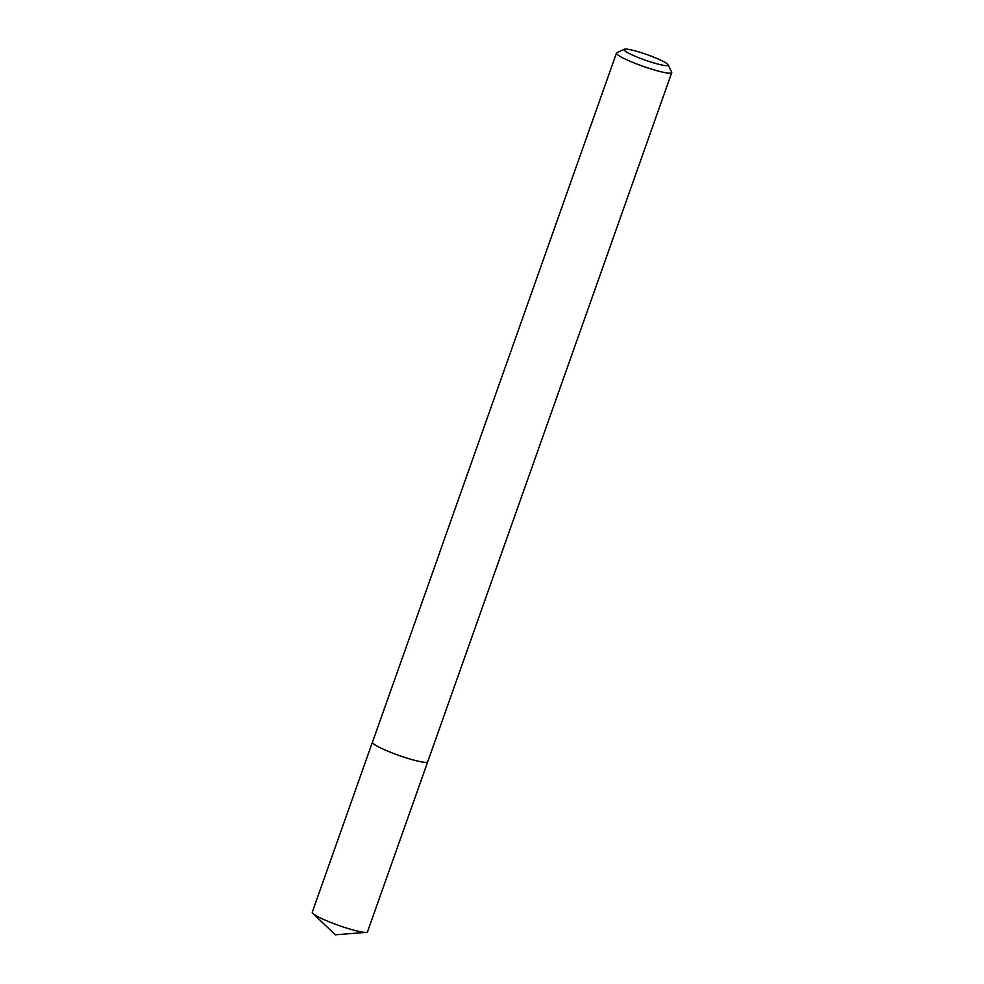<?xml version="1.0" encoding="UTF-8"?>
<svg xmlns="http://www.w3.org/2000/svg" width="984" height="984" viewBox="0 0 984 984"><rect width="100%" height="100%" fill="white"/><g stroke="black" fill="none" stroke-linecap="round" stroke-linejoin="round"><path stroke-width="1.48" d="M668.124 64.784A23.456 2.903 -160.5 0 1 667.767 65.51A23.456 2.903 -160.5 0 1 642.035 58.979A23.456 2.903 -160.5 0 1 624.25 49.249A23.456 2.903 -160.5 0 1 624.373 49.2A23.456 2.903 -160.5 0 1 647.349 54.735A23.456 2.903 -160.5 0 1 668.124 64.784L671.691 72.127A29.311 3.629 -160.5 0 1 671.752 72.619L427.72 761.764A29.311 3.629 -160.5 0 1 427.204 762.169A29.311 3.629 -160.5 0 1 396.761 754.642A29.311 3.629 -160.5 0 1 372.456 742.194A29.335 3.629 -160.5 0 1 372.493 742.084M366.183 932.352A29.311 3.629 -160.5 0 1 334.449 923.89A29.311 3.629 -160.5 0 1 312.924 913.496L335.347 934.8L366.183 932.352A29.311 3.629 -160.5 0 0 367.512 931.799L427.733 761.788A29.335 3.629 -160.5 0 0 427.757 761.653A29.323 3.629 -160.5 0 1 427.216 762.194A29.323 3.629 -160.5 0 1 396.404 754.519A29.323 3.629 -160.5 0 1 372.481 742.12M671.752 72.619A29.311 3.629 -160.5 0 1 671.248 73.025A29.311 3.629 -160.5 0 1 640.805 65.498A29.311 3.629 -160.5 0 1 616.488 53.05A29.311 3.629 -160.5 0 1 616.857 52.706L624.25 49.249M438.876 554.792L439.713 552.307M439.774 552.11A29.311 3.629 19.5 0 0 439.737 552.208A29.311 3.629 19.5 0 0 439.725 552.504L372.456 742.194A29.335 3.629 -160.5 0 0 394.658 753.879A29.335 3.629 -160.5 0 0 427.733 761.788M312.924 913.496A29.311 3.629 -160.5 0 1 312.248 912.229L372.432 742.207M439.737 552.208L616.488 53.05"/></g></svg>
